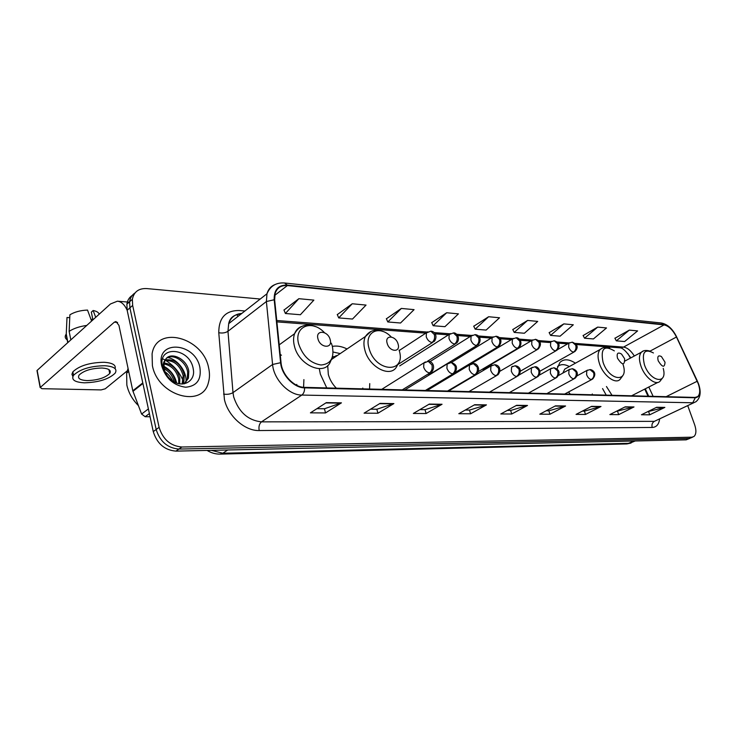 <?xml version="1.0" encoding="UTF-8"?>
<svg xmlns="http://www.w3.org/2000/svg" width="737" height="737" viewBox="0 0 737 737"><rect width="100%" height="100%" fill="white"/><g stroke="black" fill="none" stroke-linecap="round" stroke-linejoin="round"><path stroke-width="1.11" d="M347.053 348.96C341.894 346.399 337.012 345.533 332.387 346.381M319.388 369.136L320.355 374.156L326.758 387.92M575.431 363.184C569.019 358.983 563.851 358.726 559.945 362.411L557.006 368.933M630.448 358.081L627.869 353.649M648.007 396.211L644.737 389.099M592.308 394.774L592.29 393.973M369.55 389.025L369.753 383.608M303.589 387.303L303.902 379.61M602.562 388.574L606.219 395.133M132.273 295.408C129.27 297.38 127.473 300.3 126.884 304.169L127.16 310.277L153.268 431.606C157.027 443.646 164.581 450.15 175.922 451.118L686.129 439.851L689.823 438.423M260.235 299.029L146.691 288.572C138.667 288.241 133.885 291.824 132.365 299.305L132.66 305.431L159.109 427.34C162.905 439.445 170.487 446.005 181.855 447.009L691.877 437.198L688.994 438.524L691.039 437.861L688.994 438.524L178.879 449.063L688.994 438.524L686.129 439.851M159.109 427.34L156.18 429.478C159.957 441.555 167.529 448.087 178.879 449.063C167.529 448.087 159.957 441.555 156.18 429.478L129.905 307.863L156.18 429.478L153.268 431.606M135 292.967C131.997 294.938 130.2 297.868 129.611 301.746L129.905 307.863L129.611 301.746C130.2 297.868 131.997 294.938 135 292.967M208.608 367.772C203.08 337.316 156.447 324.621 152.08 353.907L152.393 365.616C157.865 396.055 202.574 408.455 208.414 382.558C209.759 377.989 209.824 373.06 208.608 367.772C203.08 337.316 156.447 324.621 152.08 353.907L152.393 365.616C157.865 396.055 202.574 408.455 208.414 382.558C209.759 377.989 209.824 373.06 208.608 367.772M698.225 383.664C700.316 389.809 700.168 394.111 697.773 396.561L695.148 397.427L304.445 387.349C294.164 387.45 281.967 374.737 281.064 362.816L274.643 299.876L275.122 293.51C277.048 287.78 281.129 285.136 287.366 285.569L664.083 324.906C668.708 325.901 672.835 329.936 676.465 337.012L698.225 383.664M698.427 383.673L676.64 336.966C672.936 329.725 668.699 325.588 663.954 324.566L287.237 285.09C278.264 284.86 273.915 289.752 274.192 299.756L280.604 362.705C281.534 374.93 294.045 387.966 304.574 387.855L695.277 397.787C700.076 397.022 701.127 392.314 698.427 383.673M326.316 402.632L310.424 412.849L325.524 412.932L341.434 402.844L326.316 402.632M316.91 408.676L324.52 408.749L341.434 402.844M324.427 408.749L325.524 412.932M380.025 403.388L364.078 413.162L377.934 413.236L393.88 403.581L380.025 403.388M370.591 409.173L376.911 409.228L393.88 403.581M376.819 409.228L377.934 413.236M429.303 404.079L413.365 413.448L426.124 413.521L442.053 404.263L429.303 404.079M419.878 409.615L425.102 409.671L442.053 404.263M425 409.671L426.124 413.521M474.692 404.714L458.81 413.706L470.593 413.779L486.448 404.88L474.692 404.714M465.296 410.03L469.561 410.076L486.448 404.88M469.469 410.076L470.593 413.779M656.649 407.275L641.448 414.765L649.712 414.811L664.857 407.386L656.649 407.275M647.666 411.697L664.857 407.386M648.624 411.707L649.712 414.811M625.225 406.833L609.858 414.581L618.684 414.636L634.004 406.953L625.225 406.833M616.141 411.412L634.004 406.953M617.588 411.421L618.684 414.636M591.59 406.354L576.058 414.387L585.51 414.443L600.996 406.492L591.59 406.354M582.405 411.108L584.487 411.126L600.996 406.492M584.395 411.117L585.51 414.443M555.477 405.847L539.806 414.176L549.949 414.231L565.583 405.995L555.477 405.847M546.209 410.776L548.927 410.795L565.583 405.995M548.835 410.795L549.949 414.231M516.619 405.304L500.828 413.954L511.745 414.01L527.508 405.461L516.619 405.304M507.286 410.417L510.723 410.445L527.508 405.461M510.63 410.445L511.745 414.01M691.877 437.198L693.913 436.534C696.29 434.351 696.52 430.39 694.613 424.632L687.741 405.682M401.352 308.435L387.809 321.958L400.532 323.009L414.074 309.641L401.352 308.435L386.391 318.789M352.249 303.764L338.716 317.905L352.507 319.047L366.04 305.081L352.249 303.764L337.297 314.607M298.853 298.688L285.394 313.501L300.383 314.736L313.87 300.116L298.853 298.688L283.994 310.065M527.581 320.438L514.214 332.405L524.385 333.244L537.724 321.406L527.581 320.438L512.795 329.559M563.842 323.884L550.585 335.409L560.074 336.192L573.303 324.787L563.842 323.884L549.166 332.654M597.679 327.108L584.542 338.219L593.414 338.946L606.514 327.947L597.679 327.108L583.133 335.547M629.324 330.112L616.325 340.844L624.644 341.526L637.606 330.904L629.324 330.112L614.925 338.255M446.677 312.746L433.163 325.708L444.936 326.684L458.442 313.861L446.677 312.746L431.735 322.649M488.631 316.735L475.181 329.181L486.107 330.084L499.539 317.776L488.631 316.735L473.753 326.233M475.181 329.181L473.698 326.123M514.214 332.405L512.74 329.448M550.585 335.409L549.111 332.553M584.542 338.219L583.078 335.455M616.325 340.844L614.87 338.163M433.163 325.708L431.679 322.539M387.809 321.958L386.335 318.67M338.716 317.905L337.251 314.487M285.394 313.501L283.938 309.936M658.215 360.844C662.379 367.487 664.645 367.947 665.023 362.226L661.439 356.57C658.224 354.93 657.155 356.358 658.215 360.844M606.459 386.529L612.005 395.281M617.495 358.219C622.36 365.488 624.727 365.644 624.598 358.679L621.531 354.073C617.827 351.899 616.482 353.281 617.495 358.219M568.494 392.001L570.337 394.212M558.296 366.031L557.66 366.335M569.351 366.556C564.533 363.986 560.599 364.014 557.559 366.639M567.637 367.496L564.772 369.09L562.81 373.125M387.174 343.331C389.458 352.157 400.891 352.793 398.081 344.041C395.852 335.353 384.428 334.515 387.174 343.331M327.707 365.534L328.324 374.442C329.771 379.629 332.442 384.207 336.339 388.169M362.733 388.85L362.788 388.031M333.069 358.44L331.89 358.468M340.227 353.594L333.142 352.037M337.61 355.372L332.341 357.316M333.419 356.634L335.252 356.966M317.969 338.863C320.19 348.186 332.995 348.896 330.176 339.656C328.011 330.48 315.224 329.54 317.969 338.863M296.771 385.322L296.799 384.419M281.46 355.234L280.217 354.479M109.62 372.95L110.209 372.581L109.62 372.95M149.381 413.558L145.171 416.718L150.062 416.737M132.66 305.431L127.16 310.277C124.636 304.63 121.384 301.599 117.395 301.193L110.476 303.966L37.163 370.361L40.342 387.404L114.318 322.18L115.985 321.525L118.943 325.385L132.798 390.767L142.785 382.89M37.366 371.476L37.163 370.361M40.342 387.404L41.862 388.694L101.135 389.91L105.262 388.786L128.385 369.91M73.23 373.788L73.516 375.317C71.065 379.758 74.695 382.263 84.423 382.816C98.813 382.365 109.067 379.122 115.202 373.097C117.57 368.859 114.078 366.4 104.718 365.718C90.329 366.031 79.928 369.228 73.525 375.308L73.23 373.788M145.171 416.718L141.605 414.056L132.798 390.767M87.058 380.596C97.634 380.274 105.198 377.897 109.73 373.466C111.48 370.324 108.901 368.509 101.982 368.021C91.397 368.27 83.76 370.628 79.089 375.087C77.284 378.339 79.946 380.181 87.058 380.596M91.13 319.775L92.199 319.204L92.429 320.309M95.709 317.334L93.148 310.498L91.333 312.156L92.917 319.867M115.092 368.638C116.114 364.953 112.42 362.834 104.009 362.272C89.619 362.558 79.237 365.755 72.843 371.853L71.922 374.295L72.871 376.441M86.8 325.413C79.467 326.463 73.589 328.453 69.14 331.374L69.886 314.8C74.621 311.935 80.499 310.36 87.519 310.074L91.609 321.056M70.826 339.877L69.14 331.374M69.748 317.675L67.003 317.49L66.247 334.036L67.915 342.512M66.247 334.036L66.081 334.266C64.607 336.551 65.059 338.486 67.426 340.052M99.145 314.229C98.684 312.451 96.685 311.207 93.148 310.498M67.003 317.49L66.846 320.844M92.788 319.241L92.199 319.204M128.063 368.417L126.635 373.152L126.847 385.064C128.56 392.757 132.402 399.592 138.39 405.59M163.863 367.33C169.925 369.937 173.757 374.691 175.351 381.609L175.489 382.577M164.084 368.758C169.28 371.476 172.633 375.861 174.153 381.923M164.084 362.982C172.126 364.096 177.359 369.173 179.8 378.21L179.708 383.83M163.909 363.921C171.537 365.469 176.465 370.518 178.686 379.067L178.778 383.655M165.337 359.877C174.531 358.873 180.841 363.838 184.278 374.783L183.881 381.6L182.813 383.968M164.959 360.568C173.932 360.144 179.994 365.174 183.154 375.64L182.131 383.995M165.254 360.024L164.056 363.12L164.139 369.016C165.18 373.318 167.52 376.957 171.168 379.933C181.901 388.979 195.849 381.573 193.287 369.237C190.312 347.588 158.077 344.805 162.278 365.856L162.481 366.934C163.577 371.632 165.972 375.806 169.657 379.463C166.184 375.87 164.075 372.047 163.328 367.993C162.794 364.557 163.43 361.904 165.254 360.024C169.694 350.784 187.134 358.422 188.801 371.328L188.414 378.164L184.425 383.756M166.691 358.154C173.287 353.345 186.203 361.526 187.668 372.194L187.272 379.03L184.305 383.784M163.807 371.006C167.704 373.373 170.625 376.699 172.569 380.965M199.893 367.441C195.112 341.857 155.249 339.416 161.725 365.976C165.797 378.542 173.794 385.626 185.724 387.229C196.862 386.151 201.588 379.555 199.893 367.441M184.213 383.802L183.55 381.849M183.163 380.836C179.552 372.213 173.729 365.414 165.705 360.43M164.977 359.997L162.693 358.79M167.778 357.556C177.801 359.232 187.364 372.139 185.917 382.448M163.78 366.234C170.431 369.808 174.733 375.419 176.677 383.047M211.362 450.335L222.786 453.237L629.472 443.305L635.285 440.966M634.327 440.993L626.846 443.941L220.123 454.112L222.786 453.237L227.742 449.975M175.922 451.118L181.855 447.009M659.578 419.307C658.795 424.53 656.345 427.248 652.208 427.451L259.203 430.546C258.512 426.659 259.277 423.757 261.478 421.859L654.336 421.361L694.005 402.651M259.203 430.546C244.951 431.081 228.019 416.11 224.416 399.472L218.769 332.719C218.769 317.822 225.577 310.424 239.203 310.517L244.933 310.986M280.604 362.705L272.589 364.483L232.993 392.637L233.684 396.93C238.705 412.047 247.973 420.366 261.478 421.859L301.829 395.069C288.978 395.29 273.667 379.398 272.589 364.483L266.389 301.534L266.969 293.768C268.323 289.19 271.032 286.113 275.104 284.528M698.473 383.691L697.386 381.186M676.677 336.975C672.66 328.877 667.556 324.225 661.347 322.999L663.954 324.566M287.237 285.09L284.556 282.99C276.154 282.391 270.286 285.984 266.969 293.768L228.682 323.681L227.973 331.291L232.993 392.637C230.395 394.166 227.254 394.654 223.569 394.092M274.192 299.756L266.389 301.534L227.973 331.291C225.448 332.903 222.381 333.382 218.769 332.719M697.423 381.186L676.64 336.966M304.574 387.855C304.657 391.181 303.745 393.586 301.829 395.069L692.734 402.77L695.277 397.787M698.612 384.078C701.32 392.066 700.445 397.934 695.995 401.693L654.336 421.361C652.217 422.688 651.508 424.724 652.208 427.451M241.8 313.437C235.195 313.944 230.819 317.361 228.682 323.681C229.824 317.73 233.933 314.524 241.008 314.054M287.366 285.569L274.726 295.362M697.211 381.241L666.147 396.681M676.465 337.012L650.071 351.107M653.129 396.349L648.818 387.008M634.327 355.989C630.936 350.628 627.334 347.671 623.511 347.099L575.21 343.396M664.083 324.906L623.511 347.099L620.241 347.846L576.159 344.511M569.139 342.935L557.227 342.014M551.055 341.544L538.581 340.586M532.307 340.107L519.235 339.103M512.869 338.615L499.161 337.564M492.684 337.067L478.313 335.971M471.726 335.464L456.645 334.303M449.938 333.787L434.102 332.58M427.267 332.055L276.743 320.512M237.913 316.468L236.936 314.57M516.176 405.553L526.937 405.7M555.035 406.087L565.021 406.225M591.148 406.584L600.434 406.713M624.801 407.045L633.452 407.165M656.225 407.478L664.304 407.589M474.25 404.972L485.876 405.129M428.86 404.346L441.472 404.521M379.573 403.664L393.3 403.858M325.865 402.927L340.853 403.13M653.443 352.959C644.599 348.408 641.586 352.323 644.414 364.686C650.154 382.006 667.934 385.119 663.226 368.38M643.254 351.079L641.448 352.175C638.988 354.967 638.822 359.592 640.932 366.049C644.617 377.16 655.598 385.893 659.947 381.342L662.747 377.712M614.326 350.876C604.137 344.861 600.379 348.647 603.05 362.226C609.333 381.655 629.638 382.964 622.876 363.977M602.313 348.094L600.111 349.495C597.633 352.498 597.412 357.215 599.457 363.645C603.244 375.52 615.377 384.668 620.057 379.38L622.839 375.621M391.218 336.938C379.454 324.464 363.921 331.871 369.034 348.297C375.354 372.802 406.898 373.899 399.095 350.084M371.079 331.383L365.405 336.514C363.636 340.245 363.461 344.769 364.879 350.075C369.126 367.487 390.914 378.348 396.764 366.455L398.514 363.092M324.464 332.682C311.825 318.937 293.51 326.445 298.706 344.115C303.008 356.303 310.443 363.258 321.01 364.999C330.738 364.133 334.506 357.841 332.313 346.114L331.346 343.193M301.654 326.436C298.319 327.679 295.961 330.102 294.588 333.704C293.308 337.297 293.243 341.397 294.395 346.003C298.761 365.626 324.934 376.533 330.462 361.637L331.632 359.02M591.35 379.546L592.622 379.067C598.057 372.701 591.783 369.366 589.996 369.596L593.626 372.682C594.372 375.704 593.617 377.989 591.35 379.546C589.351 379.177 587.758 377.547 586.588 374.645L586.827 370.536L589.996 369.596M587.573 370.094L576.813 375.99M573.672 378.818L575.026 378.284C579.687 373.852 576.564 369.744 572.317 368.684L575.956 371.826C576.702 374.903 575.938 377.233 573.672 378.818C571.599 378.44 569.968 376.773 568.789 373.825L569.038 369.688L572.317 368.684M569.848 369.2L558.37 375.584M555.339 378.063L556.803 377.473C560.544 372.894 559.604 369.652 553.984 367.745L557.642 370.941C558.388 374.074 557.623 376.441 555.339 378.063C553.192 377.676 551.525 375.981 550.336 372.968L550.594 368.822L553.984 367.745M551.479 368.27L539.143 375.234M536.324 377.28L537.899 376.616C542.57 372.351 538.019 365.948 534.97 366.777L538.646 370.029C539.392 373.217 538.618 375.63 536.324 377.28C534.104 376.883 532.39 375.151 531.193 372.093L531.46 367.92L534.97 366.777M532.418 367.312L519.032 375.004M516.591 376.46L518.295 375.732C521.999 371.126 520.267 366.353 515.237 365.764L518.922 369.071C519.668 372.323 518.894 374.783 516.591 376.46C514.288 376.063 512.528 374.295 511.321 371.181L511.589 366.998L515.237 365.764M512.639 366.307L511.589 366.998M496.093 375.612L497.936 374.801C501.584 370.324 499.732 365.119 494.748 364.714L498.433 368.085C499.189 371.393 498.405 373.908 496.093 375.612C493.707 375.207 491.901 373.41 490.676 370.232L490.953 366.049L494.748 364.714M492.095 365.276L448.474 391.061M474.794 374.737L476.775 373.825C481.316 368.868 476.369 362.844 473.44 363.617L477.143 367.054C477.889 370.425 477.106 372.986 474.794 374.737C472.306 374.313 470.455 372.48 469.22 369.237L469.497 365.073L473.44 363.617M470.75 364.198L427.073 390.509M452.629 373.825L454.784 372.793C457.907 367.772 456.737 364.336 451.284 362.484L454.987 365.985C455.742 369.421 454.95 372.038 452.629 373.825C450.049 373.392 448.142 371.522 446.898 368.214L447.166 364.069L451.284 362.484M448.538 363.083L404.843 389.937M429.56 372.867L431.891 371.706C435.392 367.312 433.015 361.333 428.225 361.296L431.928 364.87C432.674 368.38 431.882 371.052 429.56 372.867C426.88 372.425 424.908 370.518 423.664 367.146L423.904 363.037L428.225 361.296M425.406 361.913L381.738 389.339M573.469 352.083L574.86 351.549C578.656 347.542 577.799 344.419 572.281 342.161L575.717 345.174C576.454 348.177 575.708 350.48 573.469 352.083C571.433 351.66 569.83 350.011 568.669 347.118L568.863 343.184L572.281 342.161M569.664 342.687L557.633 349.605M555.44 350.858L556.932 350.268C560.507 345.708 559.613 342.539 554.252 340.761L557.706 343.82C558.443 346.878 557.688 349.227 555.44 350.858C553.33 350.425 551.691 348.739 550.521 345.8L550.723 341.857L554.252 340.761M551.589 341.295L550.723 341.857M536.748 349.587L538.351 348.933C541.861 344.271 540.93 341.056 535.559 339.306L539.033 342.419C539.77 345.533 539.005 347.919 536.748 349.587C534.565 349.145 532.888 347.431 531.709 344.437L531.911 340.476L535.559 339.306M532.851 339.858L482.864 369.412M517.365 348.269L519.088 347.542C523.666 342.29 518.655 337.187 516.176 337.804L519.649 340.964C520.396 344.142 519.631 346.574 517.365 348.269C515.099 347.818 513.376 346.077 512.187 343.027L512.399 339.057L516.176 337.804M513.422 338.366L463.204 368.574M497.245 346.906L499.096 346.095C502.652 341.305 500.727 336.818 496.056 336.238L499.539 339.462C500.285 342.696 499.511 345.174 497.245 346.906C494.896 346.445 493.127 344.658 491.92 341.553L492.132 337.592L496.056 336.238M493.246 336.818L451.357 362.484M476.342 345.487L478.341 344.575C481.86 339.96 479.787 335.049 475.162 334.616L478.654 337.896C479.391 341.185 478.617 343.718 476.342 345.487C473.909 345.017 472.085 343.193 470.879 340.033L471.081 336.081L475.162 334.616M472.297 335.215L429.938 361.664M454.609 344.013L456.774 342.991C461.021 338.191 456.323 332.249 453.439 332.931L456.931 336.265C457.668 339.628 456.894 342.208 454.609 344.013C452.085 343.525 450.215 341.673 448.99 338.44L449.192 334.524L453.439 332.931M450.519 333.548L399.703 365.902M432.011 342.475L434.351 341.332C437.787 336.689 435.263 331.346 430.841 331.171L434.342 334.57C435.079 337.997 434.296 340.632 432.011 342.475C429.385 341.977 427.46 340.079 426.226 336.791L426.419 332.912L430.841 331.171M427.856 331.807L399.214 350.517M114.318 322.18L117.607 322.401M142.914 383.48L132.964 391.329M141.605 414.056L148.386 408.915M631.038 443.057L626.846 443.941M126.884 304.169L132.365 299.305M207.079 450.427C211.243 452.96 215.591 454.185 220.123 454.112M697.773 396.561L696.179 397.335M661.347 322.999L284.556 282.99M692.697 437.096L691.039 437.861M630.817 357.878C626.229 351.309 622.701 347.965 620.241 347.846M567.665 343.866L558.185 343.156M549.609 342.502L539.548 341.747M530.88 341.084L520.23 340.282M511.469 339.619L500.165 338.762M491.321 338.099L479.336 337.187M470.399 336.514L457.677 335.547M448.649 334.865L435.152 333.843M426.041 333.161L276.891 321.876M648.707 396.23L645.29 388.814M631.6 395.787L657.865 382.402M625.087 360.955L641.448 352.175C643.217 350.324 646.109 349.974 650.108 351.116M564.772 369.09L600.111 349.495C602.866 347.238 606.09 346.786 609.775 348.14M331.429 359.555L365.405 336.514C369.661 330.416 375.557 328.757 383.111 331.539M336.846 355.888L336.09 355.612M279.231 344.842L294.588 333.704C299.148 325.579 306.131 323.23 315.528 326.648M564.653 394.065L591.774 379.518M546.854 393.604L574.105 378.79M528.42 393.125L555.781 378.035M509.313 392.637L536.776 377.252M489.497 392.121L517.052 376.441M468.925 391.587L496.563 375.594M447.562 391.043L475.254 374.718M425.35 390.463L453.089 373.806M402.245 389.873L430.012 372.858M539.917 371.227L573.957 352.056M520.35 371.181L555.938 350.83M499.87 371.282L537.264 349.568M478.295 371.623L517.89 348.251M454.987 372.59L497.779 346.887M428.741 374.912L476.885 345.469M427.368 361.323L455.162 343.995M397.897 364.52L432.564 342.465M117.395 301.193L129.15 302.161M40.157 387.598L36.979 370.554M108.929 369.606L109.73 373.466M72.843 371.853L73.525 375.308M66.081 334.266L67.73 342.677M182.748 382.457L183.881 381.6M187.272 379.03L188.414 378.164M126.635 373.152L128.708 371.466"/></g></svg>
